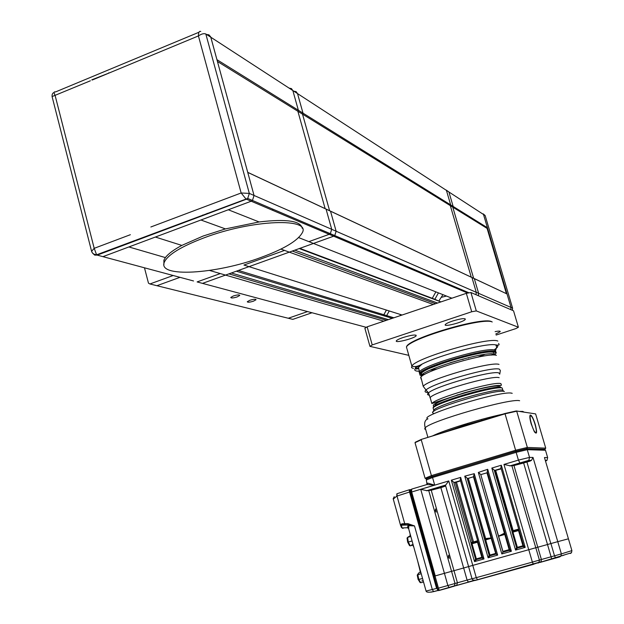 <?xml version="1.0" encoding="UTF-8"?>
<svg xmlns="http://www.w3.org/2000/svg" width="624" height="624" viewBox="0 0 624 624"><rect width="100%" height="100%" fill="white"/><g stroke="black" fill="none" stroke-linecap="round" stroke-linejoin="round"><path stroke-width="0.94" d="M253.43 301.197L256.035 299.746C255.731 298.951 253.679 299.122 249.881 300.269L247.283 301.72C247.595 302.507 249.647 302.336 253.43 301.197M237.136 296.938L239.764 295.448C239.437 294.606 237.315 294.778 233.392 295.955L230.771 297.437C231.106 298.28 233.228 298.116 237.136 296.938M312 312.757L292.812 319.371L288.272 318.248L307.585 311.571L288.272 318.248L156.897 285.706L179.977 277.329L156.897 285.706L149.908 283.975L148.473 283.163L144.472 267.805M173.183 275.504L149.908 283.975M446.339 190.133L448.913 191.989L453.149 206.443L450.676 204.906L450.302 205.624L297.874 111.267L298.366 110.269L292.843 90.55L297.523 93.592L303.007 113.155L302.515 114.145L329.612 210.733L330.517 211.201L336.141 231.247L331.726 229.32L330.322 233.672L331.726 229.32L326.063 209.11L325.143 208.634L297.874 111.267L298.366 110.269L450.676 204.906L450.302 205.624L471.26 277.165L471.947 277.524L476.284 292.321L336.141 231.247L334.753 235.568L336.141 231.247L330.517 211.201L329.612 210.733L302.515 114.145L303.007 113.155L297.523 93.592L446.417 190.367L450.676 204.906L446.417 190.367L448.913 191.989L453.149 206.443L452.782 207.16L473.632 278.273L507.039 293.974L511.025 307.46L510.728 309.613L511.025 307.46L478.631 293.342L478.304 295.69L478.631 293.342L476.284 292.321L471.947 277.524L507.039 293.974M200.772 31.504C199.274 30.833 198.494 32.308 198.424 35.927C201.474 33.883 203.939 33.236 205.826 33.992L249.327 193.409L241.145 192.98L245.856 198.845L246.449 199.196L247.72 198.448L249.327 193.409L254.046 195.468L252.455 200.468L251.191 201.209L252.455 200.468L254.046 195.468L331.726 229.32L326.063 209.11L325.143 208.634L471.26 277.165L450.302 205.624L452.782 207.16L473.632 278.273L474.318 278.632L478.631 293.342L474.318 278.632L247.744 172.388L254.046 195.468L210.811 37.229L292.843 90.55L291.431 88.592L289.099 88.117M448.913 191.989L483.499 214.469L487.43 227.737L453.149 206.443L452.782 207.16L487.094 228.392L506.399 293.647M487.43 227.737L487.094 228.392M299.84 248.352L432.276 298.303L435.88 291.868L432.276 298.303L434.866 299.278L438.446 292.882L434.866 299.278L439.07 301.197M442.923 294.653L438.968 300.83M238.43 270.442L383.83 314.73L386.42 310.066L383.83 314.73L386.677 315.596L389.251 310.963L386.677 315.596L393.884 317.788M386.677 315.596L387.005 316.758L386.677 315.596M400.312 314.457L400.249 315.643M475.956 294.684L476.284 292.321L475.956 294.684M383.83 314.73L384.166 315.9L383.83 314.73M446.417 190.367L443.578 188.518M446.48 296.057L441.152 297.375M401.38 315.26L400.28 314.886M272.852 210.397L272.602 209.063M163.909 264.545L163.901 260.146L165.391 257.587L128.864 246.956L102.937 256.651L193.541 280.972M197.114 281.923L220.295 273.569L209.57 270.449L225.514 275.09L220.295 273.569L197.114 281.923L202.496 283.374L198.947 282.422M130.783 242.549L130.65 242.05M181.826 245.411L155.36 237.042L181.826 245.411L203.174 236.02L225.436 228.914L200.928 220.007L128.864 246.956L165.391 257.587C168.23 253.828 173.714 249.772 181.826 245.411M243.945 265.044L248.999 266.643L243.945 265.044L284.544 250.411L280.917 249.093L289.31 252.143L284.544 250.403L243.945 265.044M308.88 241.636L298.631 237.588L313.466 243.454L308.88 241.636L329.199 234.312L308.88 241.636M467.711 293.085L333.637 236.192L334.753 235.568L333.637 236.192L329.199 234.312L330.322 233.672L329.199 234.312L251.191 201.209L200.928 219.999L225.436 228.914L259.116 221.957L228.298 209.765L259.116 221.957C286.361 218.759 300.721 220.857 302.195 228.251M207.862 213.658L207.113 213.377M202.894 215.514L202.761 215.007M247.72 172.325L325.143 208.634L297.874 111.267L217.433 61.472M292.843 90.55L298.366 110.269L216.941 59.678L210.678 36.839L208.9 34.819L206.622 34.507M98.959 255.583L102.937 256.651L251.191 201.209L246.449 199.196L97.235 255.122L96.603 254.81L94.193 248.329L55.107 95.441C53.711 92.609 53.836 91.447 55.497 91.946L198.962 32.253M451.901 298.202L313.466 243.454L333.637 236.192L202.496 283.374L366.35 327.343M433.274 304.489L289.31 252.143L248.999 266.643L402.09 315.019M261.16 257.384C216.333 274.178 156.897 278.015 164.393 262.041C167.957 254.654 181.054 246.636 203.697 237.97C252.642 219.289 312.632 217.464 301.938 233.314C297.164 241.106 283.577 249.132 261.16 257.384M228.899 273.874L386.474 320.291M202.496 283.374L225.514 275.09L383.846 321.181M231.356 272.992L388.385 319.644M236.324 271.198L392.246 318.341M299.247 248.57L440.942 301.899M294.84 250.154L437.541 303.053M292.313 251.059L435.591 303.709M297.523 93.592L296.119 91.642L293.81 91.174M483.233 213.868L485.16 215.545L483.499 214.469L511.025 307.46L512.585 308.139L512.288 310.284M512.366 310.315L512.585 308.139L485.261 215.881M483.499 214.469L480.893 212.776M130.354 234.71L94.193 248.329L91.595 251.316L91.923 252.174M91.806 79.833L110.386 72.485L92.212 80.036M52.213 97.087L52.088 96.572L90.386 80.792M422.666 375.375L421.169 374.65L421.442 373.394C424.78 366.865 486.19 349.003 493.592 352.443L494.473 354.104M416.005 369.073L418.478 368.683M415.904 368.917L418.415 367.848M498.514 386.272C492.125 384.049 438.477 399.555 435.279 404.531L435.217 405.67M535.618 413.899L516.282 410.959L535.618 413.899L545.735 448.149L544.76 449.397M516.282 410.959L504.956 413.494L421.379 439.382L415.303 442.221L415.022 442.689L425.069 478.257L426.215 478.858M504.956 413.494L515.9 451.23L430.638 477.064M432.237 476.44L431.41 475.628L425.069 478.257M421.379 439.382L505.105 413.806L516.711 411.208L527.35 447.439L515.744 450.208L431.41 475.628L421.255 439.78L415.022 442.689M441.324 433.204L463.289 425.708L488.982 418.439M535.244 424.375C537.303 432.697 536.96 435.061 534.222 431.473L531.196 423.93C529.877 419.211 529.526 416.263 530.143 415.093C531.445 414.781 533.146 417.877 535.244 424.375M545.735 448.149L527.35 447.439L526.789 448.633L545.072 449.272M515.9 451.23L516.454 451.097M526.305 448.742L526.789 448.633M535.244 432.284C532.678 430.459 528.505 415.061 530.774 415.818L531.203 416.044C533.754 417.877 537.911 433.095 535.696 432.51L534.815 432.416M408.587 528.505L407.464 527.826L408.088 525.096L408.767 525.658L414.5 525.931L432.307 589.501L426.067 591.053M420.475 572.395L417.526 560.477M408.728 529.012L408.767 525.658L407.963 524.753M408.229 524.745L414.5 525.931L407.839 523.606L408.229 524.745L405.07 524.714L404.711 523.63L407.839 523.606M430.872 592.168L433.618 591.638L432.307 589.501L436.589 588.401L409.547 492.032L397.012 496.057L404.711 523.63M403.619 527.92L403.018 528.38L402.082 527.959L401.38 525.197L409.859 524.909L404.953 524.69L404.563 523.708L402.012 523.778L400.663 524.745L401.38 525.197L402.878 524.745M397.012 496.057L397.051 493.717L409.5 489.715M402.511 528.294L401.489 527.522M400.663 524.745L401.372 527.389M437.9 590.546L436.886 588.315L437.9 590.546L433.618 591.638M405.21 524.776L402.441 524.581L402.012 523.778M393.276 499.091L396.841 496.08L396.841 493.834M400.733 525.993L398.05 516.188M409.843 491.962L409.882 489.856L409.297 490.394L409.547 492.032L436.886 588.315M405.155 524.776L407.901 524.792M409.282 545.165L410.288 545.86L413.205 545.025M407.667 542.201L407.051 538.075L407.667 542.201L412.074 540.985M407.051 538.075L407.589 537.404L410.81 536.468M408.424 536.835L410.686 536M413.065 544.526L411.575 544.955M417.362 574.883L418.805 572.863L420.826 572.294M421.208 573.651L417.292 575.008L418.135 579.563L422.565 578.503M419.734 581.95L420.81 582.73L423.532 581.974M421.808 580.96L423.142 580.585M441.761 589.625L438.422 590.554L437.853 589.813L438.968 589.508L438.438 588.136L447.868 585.523L449.171 587.675L456.69 585.398L457.423 582.777L472.017 578.721M437.853 589.813L434.039 576.233L435.022 575.96L438.438 588.136M562.185 555.719L564.135 555.095M540.134 562.396L551.632 559.166L551.093 556.78L554.518 555.828L555.649 558.051L559.751 556.889L560.929 556.117L561.366 553.894L571.904 550.61L571.483 552.755L570.344 553.496M537.958 563.082L541.063 561.74L541.398 559.502L551.093 556.78L547.505 544.518L537.81 547.217L541.398 559.502L532.373 562.107L533.403 564.275L538.941 562.403L539.417 560.11L535.813 547.755L537.81 547.217M456.277 585.593L468.437 582.176L467.087 580.063L463.655 567.988L453.999 570.679L457.423 582.777L447.868 585.523L444.428 573.323L451.573 571.334L455.013 583.502L454.475 585.835L438.422 590.554M445.505 485.394L427.136 490.714L420.74 489.333L444.413 573.331L435.076 575.944L411.52 492.047L411.731 489.083L426.917 484.536L434.702 485.105L411.684 491.993L435.24 575.897L444.428 573.323L434.218 576.186M571.904 550.61L568.425 538.808L557.77 541.655L568.425 538.808L544.463 457.54L547.654 457.571L545.493 450.263L527.257 449.686L529.526 457.415L518.419 460.106L516.149 452.345L432.549 477.508L434.702 485.105L427.674 483.109L427.198 483.553M519.932 463.016L510.401 465.855L503.95 464.435L518.419 460.106L519.932 463.016L527.537 461.159L528.817 460.372L529.526 457.415L533.021 457.447L561.366 553.894L554.518 555.828L550.922 543.559L557.762 541.663L549.237 544.034M550.922 543.559L547.505 544.518L523.637 462.985L529.948 461.152L527.537 461.159M475.043 580.492L477.547 579.829L476.276 577.652L532.373 562.107L528.77 549.713L535.813 547.755M445.567 485.215L448.765 480.948L476.276 577.652L472.04 578.807L468.562 566.576L528.739 549.721L472.813 565.375L528.739 549.721L503.95 464.435M468.569 566.608L463.655 567.988L440.872 487.672L445.684 486.01M427.136 490.714L431.239 490.222L453.991 570.679L451.573 571.334M480.854 474.591L486.97 472.82L504.403 533.192L498.592 536.149L480.745 474.458L503.014 552.115L509.223 550.368L511.384 551.257L509.699 549.487L505.307 534.3L487.25 471.689L487.703 469.303L478.343 472.454L480.745 474.458M504.972 533.029L504.403 533.192L504.629 533.816L505.073 533.411M505.097 533.465L498.592 536.149L503.069 551.951M504.629 533.965L504.769 534.464L498.638 536.211M487.703 469.303L511.384 551.257L501.813 553.94L503.014 552.115M472.001 543.247L471.214 542.506L471.237 543.995L475.543 559.088L474.529 561.6L476.401 559.588L481.884 558.051L483.998 558.94L482.352 557.177L460.231 479.731L460.668 477.391L483.998 558.94L474.529 561.6L451.324 480.184L453.734 482.212L471.058 542.958L472.001 543.247L472.04 543.777L471.237 543.995M460.559 480.87L455.333 482.539L453.734 482.212M467.158 478.218L489.138 555.266L488.132 557.786L490.004 555.773L496.181 554.034L497.648 555.11L488.132 557.786L464.747 476.167L467.618 478.507L473.476 476.798L474.24 473.678L497.648 555.11M473.85 476.307L496.181 554.026L495.69 553.426L489.941 555.048L485.558 539.386L484.614 539.097L485.558 539.386M473.476 476.798L491.057 537.974L485.62 538.543L468.367 478.374L467.618 478.507M468.367 478.374L469.802 477.929M512.912 531.601L512.093 530.86L512.156 532.35L516.563 547.56L515.564 550.087L517.436 548.059L523.013 546.499L525.197 547.381L523.489 545.61L500.877 467.618L501.329 465.223L525.197 547.381L515.564 550.087L491.829 468.062L494.239 470.114L511.961 531.313L512.912 531.601L512.959 532.139L512.156 532.35M512.093 530.86L512.546 530.767L495.097 470.512L494.239 470.114M510.401 465.855L513.965 465.543L523.637 462.985M426.262 480.004L432.549 477.508L432.385 476.471L515.947 451.3L516.149 452.345L527.257 449.686L526.562 448.82L515.954 451.355M487.25 471.689L509.761 549.619L509.153 549.643L509.223 550.368L509.699 549.487L505.3 534.308L504.769 534.464L509.153 549.643L502.983 551.382M475.543 559.088L476.401 559.588L476.346 558.862L472.04 543.777L477.508 542.225L481.829 557.326L475.543 559.088M460.231 479.731L482.422 557.318L481.829 557.326L481.884 558.051L482.36 557.201L478.023 542.069L477.508 542.225L477.828 541.265L478.023 542.069M489.138 555.266L490.004 555.773L489.941 555.048L489.138 555.266M491.057 537.974L495.69 553.426M516.563 547.56L517.436 548.059L517.358 547.334L512.959 532.139L518.521 530.556L522.935 545.766L516.563 547.56M500.877 467.618L523.552 545.735L522.935 545.766L523.013 546.499L523.489 545.61L519.051 530.392L518.372 530.049L518.848 529.526M495.097 470.512L501.236 468.866M522.374 462.992L516.961 464.194L525.775 461.799L522.374 462.992M513.965 465.543L537.787 547.225M439.312 487.773L433.75 489.021L439.312 487.773M431.239 490.222L440.872 487.672M448.453 556.943L449.241 558.425L448.601 555.235L448.453 556.943M435.365 510.635L436.168 512.156L435.521 508.997L435.365 510.635M427.073 484.481L427.674 483.109M432.385 476.525L426.223 478.873L426.972 484.513M477.368 541.718L477.828 541.281M491.26 538.153L485.573 539.245L485.62 538.543L484.645 538.808L467.321 478.405M518.372 530.049L518.825 529.503M533.021 457.447L531.476 460.372L529.948 461.152M426.293 478.733L432.385 476.416M544.931 459.124L544.463 457.54M515.947 451.246L526.43 448.742L544.885 449.467M410.491 490.222L410.569 492.367L434.101 576.217L410.561 492.367L411.528 492.071L411.427 489.458M545.002 449.553L545.555 450.473M420.178 572.473L420.022 569.798M408.814 355.36L369.946 346.359L364.884 328.31L367.138 326.82L466.331 293.327L470.925 292.523L513.536 310.814L518.396 327.233L476.299 310.916L471.713 311.758L466.331 293.327M518.396 327.233L515.908 328.583L496.111 335.057M367.138 326.82L372.224 344.924L471.713 311.758M470.925 292.523L476.299 310.916M452.556 321.048C448.531 322.421 446.113 323.583 445.31 324.535C442.931 327.444 463.772 322.085 465.286 319.41C465.091 318.014 460.847 318.56 452.556 321.048M403.244 337.459C399.399 338.77 397.114 339.869 396.388 340.766C394.173 343.574 414.82 338.341 416.185 335.759C415.857 334.409 411.544 334.971 403.244 337.459M495.799 334.004L500.136 331.726C500.542 330.931 498.865 330.899 495.105 331.633M372.224 344.924L369.946 346.359M205.826 33.992L210.811 37.229M150.852 226.988L241.145 192.98L198.424 35.927L110.386 72.485M54.14 92.524C52.634 92.906 51.948 94.255 52.088 96.572L91.595 251.316L92.43 252.962L93.935 254.179L96.603 254.81L247.712 198.455M92.734 253.297L94.708 255.122L97.235 255.122L102.937 256.651M108.787 72.782L109.184 72.985M495.37 354.221L495.963 352.888L494.84 352.037L487.009 352.037L473.132 354.463L456.019 358.847L439.319 364.268L426.535 369.572L420.225 373.667L419.897 375.001L421.457 375.765M496.298 352.732L495.199 351.351C487.484 347.708 422.978 366.467 419.515 373.324L420.085 375.219M495.932 353.379L495.019 351.936C487.399 351.062 472.282 353.995 449.678 360.742C428.571 368.488 418.517 372.684 419.515 373.324L419.164 372.107C422.62 365.212 487.118 346.453 494.84 350.126L495.893 351.647M493.303 354.019L491.447 355.126M424.811 374.353L422.674 374.4M421.723 374.361L421.067 374.299M419.071 371.272L416.536 371.046C412.877 370.188 414.726 367.871 422.089 364.096L418.493 367.372L419.944 374.08M413.4 368.527L411.559 367.606L411.848 366.038C414.578 367.185 417.986 366.538 422.089 364.096L422.089 364.096C439.678 354.916 487.586 342.49 495.83 344.924L496.501 345.088C498.592 345.813 497.991 347.264 494.692 349.432M491.977 351.031L490.581 351.749M484.747 354.424L477.984 357.115M437.206 368.885L430.076 370.211M423.751 371.046L422.191 371.171M496.899 345.025L496.478 345.322M483.413 351.85L480.605 352.973M462.844 359.12L449.881 362.84M432.791 366.779L429.835 367.325M407.129 349.432L411.848 366.038C415.615 357.997 489.169 336.578 497.827 341.055M406.91 348.668L406.435 347.006C410.023 338.372 483.413 316.922 492.219 321.976M406.817 348.332L406.458 347.077M406.528 346.882C407.261 338.863 482.469 316.469 491.556 321.625M431.863 403.533L464.42 392.753C484.372 387.364 496.337 384.961 500.339 385.531L501.446 385.18L500.885 383.604C493.982 381.1 435.295 398.065 431.863 403.533L430.17 397.613C433.563 391.997 492.203 375.024 499.153 377.676M430.599 399.11L428.47 392.909C434.663 386.482 492.008 370.188 498.818 372.926L499.762 374.174M458.273 394.696L456.955 395.039M500.3 387.293L499.676 385.905C491.182 383.269 423.587 404.368 434.46 406.185M429.515 395.21L429.055 395.156C427.253 394.875 427.058 394.126 428.47 392.909L426.02 389.992C432.409 383.222 492.281 366.194 499.364 369.151L500.339 370.492L499.855 373.581M428.119 392.488L426.668 392.371C424.78 392.067 424.562 391.271 426.02 389.992L423.228 386.357C426.8 379.852 491.408 361.117 499.028 364.408M421.184 379.181L420.654 377.333C424.156 370.586 488.693 351.835 496.376 355.368M421.621 376.397C415.849 371.881 485.558 350.438 494.146 354.175M501.049 387.395C493.444 384.86 429.811 403.978 433.36 407.675M502.718 389.532L502.172 387.995C495.292 385.601 436.582 402.558 433.111 407.917L433.516 409.328M503.693 391.264L502.804 390.172C495.947 387.832 437.221 404.781 433.735 410.085L433.813 411.372M504.403 391.49L504.114 391.42C495.401 388.768 423.844 410.795 433.352 413.127M425.693 429.546L424.671 428.922L425.209 427.846C423.961 422.971 424.866 419.975 427.939 418.837C416.356 416.309 501.634 390.101 511.719 393.198L512.21 393.323M427.908 437.362L425.209 427.846C429.858 421.153 510.892 397.855 519.62 400.733M519.386 411.403L522.756 411.411L523.988 412.066M432.526 435.926C443.89 430.217 479.372 419.195 502.468 414.266M396.981 495.979L404.726 523.708M409.703 489.684L411.286 489.583M409.882 489.856L411.068 489.778M413.751 546.975L412.792 545.142L413.221 545.072M410.397 536.086L410.296 534.612M408.876 536.523L407.589 537.404L408.291 542.077L410.288 545.86M418.805 572.863L417.791 574.61L418.798 579.556L420.81 582.73M438.633 590.593L449.171 587.675M468.437 582.176L474.373 580.57M477.547 579.829L533.582 564.33M551.632 559.166L555.649 558.051M453.453 586.466L457.08 585.039M541.063 561.74L477.352 579.782C474.318 580.64 472.547 580.32 472.04 578.807L472.033 578.791M501.813 553.94L478.343 472.454M451.324 480.184L460.668 477.391M464.747 476.167L474.24 473.678M491.829 468.062L501.329 465.223M420.74 489.333L448.765 480.948M505.307 534.3L505.097 533.512M460.52 480.745L454.288 482.609M501.166 468.616L494.762 470.527M511.844 465.613L535.79 547.763M428.696 490.433L451.558 571.342M471.214 542.506L472.376 542.256L455.333 482.539M491.338 538.286L484.801 540.134M472.93 542.779L472.376 542.256L473.515 541.944L456.472 482.235M477.672 540.719L473.515 541.944L473.437 542.63M513.224 531.305L512.546 530.767L513.139 530.611L495.69 470.371M518.716 529.066L513.139 530.611L513.396 531.258M526.913 462.01L550.82 543.59M434.257 576.17L410.717 492.313L410.764 489.871L411.255 489.715M545.298 460.372L546.983 460.372L547.654 457.571L546.983 460.372L545.516 461.113M526.43 448.742L544.713 449.374M472.087 543.02L477.422 541.499M512.983 531.375L518.411 529.831M469.076 292.851L247.72 198.448M164.393 262.041L163.901 260.146M485.113 215.522L483.35 214.079M421.941 375.133L421.442 373.394M498.584 343.489C499.676 344.877 499.021 345.376 496.618 344.994L495.83 344.924L496.649 347.03L495.604 350.477M468.538 358.067L468.421 357.653M462.961 359.525L462.829 359.073M415.678 368.105L415.303 366.795M423.228 386.357L420.88 377.083M435.279 404.531L435.544 405.475M433.212 408.268L433.735 410.085L433.376 411.559M467.532 423.423L467.797 424.336M481.4 419.461L481.666 420.373M394.235 496.665L393.175 498.724L400.663 525.572L402.082 527.959L408.361 527.686L426.075 591.084C426.449 592.41 428.883 592.582 433.391 591.599L438.251 590.405M413.774 547.053L412.768 545.15M409.937 536.219L410.155 534.113M409.555 545.68L407.714 542.201M420.155 582.605L418.259 579.618M418.135 579.563L417.253 575.211M571.912 550.633L571.483 552.755L540.595 562.185M473.834 580.492L468.086 582.052M468.242 582.153L456.69 585.398M485.979 473.109L487.516 472.586M454.069 482.539L460.489 480.62M496.236 554.12L473.788 476.003M501.127 468.491L494.559 470.449M531.476 460.372L528.817 460.372L509.761 465.91M468.585 566.569L445.474 485.269M445.801 485.012L426.481 490.776M411.567 489.169L411.52 492.047L435.076 575.944M473.873 476.432L496.15 553.964M518.817 529.472L519.051 530.392M410.561 492.367L410.615 489.949M420.163 572.481L419.975 569.696M499.98 331.211L500.136 331.726M416.013 335.158L416.185 335.759M465.091 318.763L465.286 319.41"/></g></svg>
